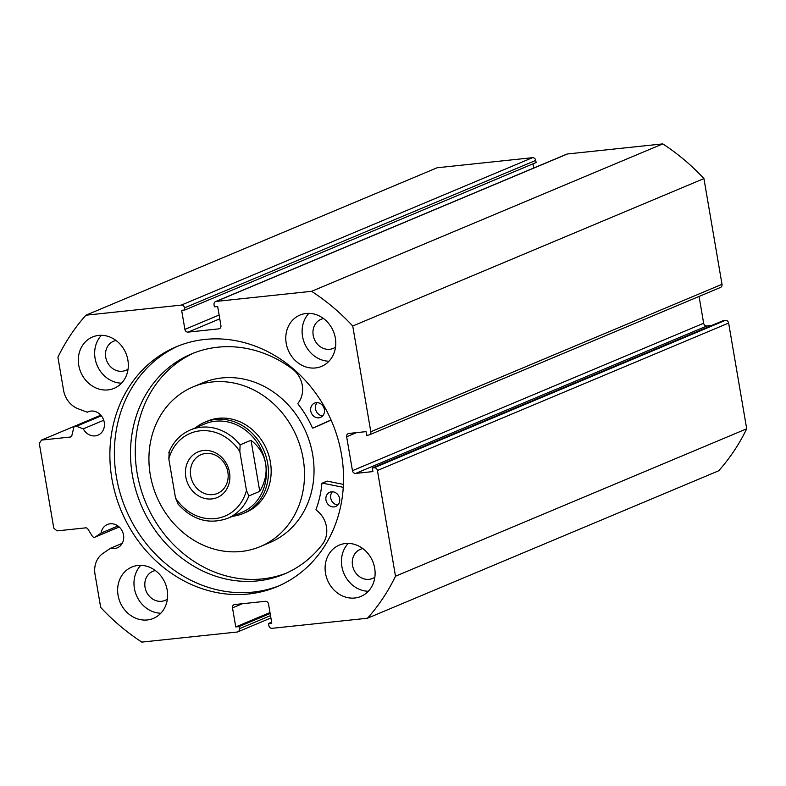<?xml version="1.0" encoding="UTF-8"?>
<svg xmlns="http://www.w3.org/2000/svg" width="786" height="786" viewBox="0 0 786 786"><rect width="100%" height="100%" fill="white"/><g stroke="black" fill="none" stroke-linecap="round" stroke-linejoin="round"><path stroke-width="1.18" d="M89.093 411.442L87.236 412.218A12.684 11.151 67.2 0 1 88.14 411.785A12.684 11.151 67.2 0 1 90.93 411.068A12.684 11.151 67.2 0 1 103.88 420.707A12.684 11.151 67.2 0 1 97.965 435.169A12.684 11.151 67.2 0 1 95.175 435.886A12.684 11.151 67.2 0 1 83.267 428.842L76.429 426.258A2.476 2.171 -112.8 0 0 73.727 427.731L71.89 435.444A2.476 2.171 67.2 0 1 70.151 437.055L71.172 436.623M270.905 617.973L237.863 631.846A3.095 2.722 -112.8 0 1 237.176 632.023L141.834 642.103A210.393 184.897 -112.8 0 1 100.687 607.411L95.018 574.281A22.195 19.503 67.2 0 1 102.966 553.403L110.492 548.264A12.684 11.151 -112.8 0 0 114.442 548.599A12.684 11.151 -112.8 0 0 117.232 547.891A12.684 11.151 -112.8 0 0 123.147 533.419A12.684 11.151 -112.8 0 0 110.197 523.781A12.684 11.151 -112.8 0 0 107.407 524.498A12.684 11.151 -112.8 0 0 101.08 533.055L95.361 536.966L119.177 526.964M117.959 525.972L101.08 533.055M279.305 585.708A130.103 114.334 67.2 0 1 252.964 592.113A130.103 114.334 67.2 0 1 120.563 494.591A130.103 114.334 67.2 0 1 178.609 345.84M204.95 339.434A130.103 114.334 67.2 0 1 337.744 438.274A130.103 114.334 67.2 0 1 277.065 586.67A130.103 114.334 67.2 0 1 248.464 594A130.103 114.334 67.2 0 1 115.68 495.151A130.103 114.334 67.2 0 1 176.349 346.754A130.103 114.334 67.2 0 1 204.95 339.434M345.447 543.519A27.844 24.474 67.2 0 1 373.871 564.682A27.844 24.474 67.2 0 1 360.882 596.436A27.844 24.474 67.2 0 1 354.761 598.008A27.844 24.474 67.2 0 1 326.337 576.855A27.844 24.474 67.2 0 1 339.326 545.091A27.844 24.474 67.2 0 1 345.447 543.519M306.127 313.476A27.844 24.474 67.2 0 1 334.541 334.63A27.844 24.474 67.2 0 1 321.562 366.394A27.844 24.474 67.2 0 1 315.441 367.956A27.844 24.474 67.2 0 1 287.018 346.803A27.844 24.474 67.2 0 1 300.006 315.039A27.844 24.474 67.2 0 1 306.127 313.476M137.982 565.468A27.844 24.474 67.2 0 1 166.406 586.631A27.844 24.474 67.2 0 1 153.417 618.385A27.844 24.474 67.2 0 1 147.296 619.957A27.844 24.474 67.2 0 1 118.873 598.794A27.844 24.474 67.2 0 1 131.861 567.04A27.844 24.474 67.2 0 1 137.982 565.468M98.663 335.416A27.844 24.474 67.2 0 1 127.077 356.579A27.844 24.474 67.2 0 1 114.098 388.343A27.844 24.474 67.2 0 1 107.977 389.905A27.844 24.474 67.2 0 1 79.553 368.752A27.844 24.474 67.2 0 1 92.542 336.988A27.844 24.474 67.2 0 1 98.663 335.416M128.059 369.086A15.779 13.863 67.2 0 1 125.76 370.353A15.779 13.863 67.2 0 1 122.292 371.247A15.779 13.863 67.2 0 1 106.189 359.251A15.779 13.863 67.2 0 1 113.548 341.262A15.779 13.863 67.2 0 1 116.063 340.505M167.389 599.129A15.779 13.863 67.2 0 1 165.08 600.406A15.779 13.863 67.2 0 1 161.611 601.29A15.779 13.863 67.2 0 1 145.508 589.303A15.779 13.863 67.2 0 1 152.867 571.304A15.779 13.863 67.2 0 1 155.392 570.557M335.524 347.137A15.779 13.863 67.2 0 1 333.225 348.404A15.779 13.863 67.2 0 1 329.756 349.298A15.779 13.863 67.2 0 1 313.653 337.302A15.779 13.863 67.2 0 1 321.012 319.312A15.779 13.863 67.2 0 1 323.527 318.556M374.853 577.179A15.779 13.863 67.2 0 1 372.544 578.457A15.779 13.863 67.2 0 1 369.076 579.341A15.779 13.863 67.2 0 1 352.973 567.354A15.779 13.863 67.2 0 1 360.332 549.355A15.779 13.863 67.2 0 1 362.857 548.608M184.543 307.847A3.095 2.722 -112.8 0 0 181.301 305.106L85.949 315.196L437.154 167.762L532.495 157.681A3.095 2.722 67.2 0 1 535.747 160.413L184.543 307.847L184.906 309.959L181.635 310.313L184.897 329.383L219.127 315.009M184.906 309.959L536.101 162.535L535.747 160.413M533.714 168.027L532.996 163.842M567.433 153.977L216.238 301.411A3.095 2.722 -112.8 0 0 215.561 301.588L566.755 154.154A3.095 2.722 67.2 0 1 567.433 153.977L662.785 143.897A210.393 184.897 67.2 0 1 703.932 178.589L722.01 284.316A3.095 2.722 67.2 0 1 720.477 287.46L369.273 434.884A3.095 2.722 -112.8 0 0 370.805 431.75L722.01 284.316M703.647 323.243A3.095 2.722 -112.8 0 0 706.889 325.984L355.694 473.408A3.095 2.722 67.2 0 1 352.452 470.667L703.647 323.243L699.068 296.45M711.694 325.473L706.889 325.984M725.38 320.324L723.474 320.531L372.269 467.955L374.185 467.758L725.38 320.324A3.095 2.722 67.2 0 1 728.632 323.066L746.7 428.792A210.393 184.897 67.2 0 1 718.669 470.804L367.465 618.238L272.123 628.319A3.095 2.722 -112.8 0 1 268.871 625.587L268.507 623.465L271.789 623.121L268.527 604.051A3.095 2.722 67.2 0 0 265.285 601.31L234.709 604.542A3.095 2.722 67.2 0 0 232.499 607.863L235.751 626.933L239.032 626.58L239.396 628.702L270.512 615.644M100.824 415.185L41.511 440.081L70.151 437.055M41.511 440.081L39.3 443.392L53.792 528.153L57.034 530.894L85.674 527.858A2.476 2.171 67.2 0 1 87.885 529.047L92.257 536.101A2.476 2.171 -112.8 0 0 95.361 536.966M237.863 631.846A3.095 2.722 -112.8 0 0 239.396 628.702M367.465 618.238A210.393 184.897 -112.8 0 0 395.505 576.217L377.427 470.49A3.095 2.722 -112.8 0 0 374.185 467.758M355.694 473.408L372.898 471.59L372.269 467.955M356.471 432.644L346.655 436.77L352.452 470.667M346.655 436.77A3.095 2.722 67.2 0 1 348.866 433.45L366.06 431.632L366.689 435.267L368.595 435.061A3.095 2.722 -112.8 0 0 369.273 434.884M216.238 301.411L311.59 291.321A210.393 184.897 -112.8 0 1 352.737 326.023L370.805 431.75M215.561 301.588A3.095 2.722 -112.8 0 0 214.028 304.722L214.391 306.845L217.663 306.501L220.925 325.571A3.095 2.722 67.2 0 1 218.714 328.882L219.992 328.342M219.775 318.841L188.139 332.114L218.714 328.882M188.139 332.114A3.095 2.722 67.2 0 1 184.897 329.383M85.949 315.196A210.393 184.897 -112.8 0 0 57.918 357.208L63.578 390.337A22.195 19.503 -112.8 0 0 78.246 408.818L87.236 412.218M352.737 326.023L703.932 178.589M662.785 143.897L311.59 291.321M746.7 428.792L395.505 576.217M121.535 383.165A27.844 24.474 67.2 0 1 97.091 365.274A27.844 24.474 67.2 0 1 101.433 335.298M160.855 613.218A27.844 24.474 67.2 0 1 136.41 595.326A27.844 24.474 67.2 0 1 140.763 565.35M329 361.216A27.844 24.474 67.2 0 1 304.555 343.335A27.844 24.474 67.2 0 1 308.898 313.349M368.32 591.269A27.844 24.474 67.2 0 1 343.875 573.377A27.844 24.474 67.2 0 1 348.227 543.401M268.507 623.465L271.622 622.158M235.751 626.933L269.981 612.559M239.032 626.58L270.148 613.522M122.213 543.332L110.492 548.264M103.732 420.245L83.267 428.842M232.597 516.255A49.498 43.505 -112.8 0 0 243.149 513.504L245.871 512.354A49.498 43.505 -112.8 0 0 271.17 471.236A49.498 43.505 -112.8 0 0 207.553 421.07L204.832 422.21A49.498 43.505 -112.8 0 0 195.478 427.82M260.245 546.594L269.775 542.595A86.627 76.134 -112.8 0 0 314.036 470.627A86.627 76.134 -112.8 0 0 202.709 382.841L193.179 386.84A86.627 76.134 -112.8 0 0 148.918 458.808A86.627 76.134 -112.8 0 0 260.245 546.594A86.627 76.134 -112.8 0 0 304.506 474.626A86.627 76.134 -112.8 0 0 193.179 386.84M185.81 477.023A24.749 21.753 67.2 0 1 203.515 450.496A24.749 21.753 67.2 0 1 229.492 472.406A24.749 21.753 67.2 0 1 211.798 498.933A24.749 21.753 67.2 0 1 185.81 477.023M227.852 472.062A21.035 18.491 -112.8 0 0 201.147 454.632A21.035 18.491 -112.8 0 0 190.723 475.992A21.035 18.491 -112.8 0 0 217.427 493.431A21.035 18.491 -112.8 0 0 227.852 472.062M241.872 512.364A47.956 42.149 -112.8 0 0 265.619 463.661A47.956 42.149 -112.8 0 0 204.743 423.929L190.448 429.922A47.956 42.149 67.2 0 1 240.133 444.837L251.029 440.268C259.095 446.635 263.958 454.436 265.619 463.661C267.122 472.926 265.167 482.162 259.763 491.368L248.867 495.937A47.956 42.149 67.2 0 1 227.576 518.357L241.872 512.364M243.149 513.504A49.498 43.505 -112.8 0 0 267.662 463.239A49.498 43.505 -112.8 0 0 204.832 422.21M240.133 444.837L239.818 451.518A44.861 39.428 -112.8 0 0 200.155 430.826A44.861 39.428 -112.8 0 0 168.843 459.024L175.494 497.911A44.861 39.428 -112.8 0 0 215.158 518.603A44.861 39.428 -112.8 0 0 246.46 490.405L248.867 495.937M168.843 459.024L169.157 452.343M177.891 503.443L175.494 497.911M239.818 451.518L246.46 490.405M251.029 440.268L259.763 491.368M331.053 419.95L313.074 428.036A0.619 0.54 67.2 0 1 312.327 427.702A101.168 88.916 -112.8 0 0 298.041 404.043A0.619 0.54 67.2 0 1 298.012 403.247A23.108 20.308 -112.8 0 0 293.384 369.754L293.394 369.734A119.433 104.96 -112.8 0 0 217.791 347.206A119.433 104.96 -112.8 0 0 191.529 353.926A119.433 104.96 -112.8 0 0 135.831 490.15A119.433 104.96 -112.8 0 0 257.729 580.893A119.433 104.96 -112.8 0 0 283.992 574.173A119.433 104.96 -112.8 0 0 323.085 543.46L323.066 543.44A23.108 20.308 -112.8 0 0 316.296 510.173A0.619 0.54 67.2 0 1 316.051 509.397A101.168 88.916 -112.8 0 0 321.887 483.616A0.619 0.54 67.2 0 1 322.486 483.135L343.256 487.33M331.103 420.068L317.839 426.041A0.619 0.54 67.2 0 1 317.809 426.041M316.267 402.678A7.732 6.799 67.2 0 1 324.166 408.553A7.732 6.799 67.2 0 1 320.56 417.376A7.732 6.799 67.2 0 1 318.861 417.808A7.732 6.799 67.2 0 1 310.961 411.933A7.732 6.799 67.2 0 1 314.567 403.11A7.732 6.799 67.2 0 1 316.267 402.678M331.505 491.79A7.732 6.799 67.2 0 1 339.395 497.666A7.732 6.799 67.2 0 1 335.789 506.489A7.732 6.799 67.2 0 1 334.089 506.921A7.732 6.799 67.2 0 1 326.2 501.046A7.732 6.799 67.2 0 1 329.806 492.223A7.732 6.799 67.2 0 1 331.505 491.79M193.926 352.963A119.433 104.96 -112.8 0 0 141.018 489.56A119.433 104.96 -112.8 0 0 262.495 578.899A119.433 104.96 -112.8 0 0 286.359 573.141M326.74 481.346A0.619 0.54 67.2 0 1 327.251 481.13L343.413 484.402M337.951 504.956A7.732 6.799 67.2 0 1 331.289 499.984A7.732 6.799 67.2 0 1 332.409 491.761M322.712 415.843A7.732 6.799 67.2 0 1 316.06 410.872A7.732 6.799 67.2 0 1 317.18 402.648M101.345 415.804L76.429 426.258M181.301 305.106L532.495 157.681M728.632 323.066L377.427 470.49M242.314 603.736L232.499 607.863M313.074 428.036L317.839 426.041L313.064 428.046M322.486 483.135L327.251 481.13M100.962 415.342L74.925 426.267M119.207 526.993L95.018 537.152M190.448 429.922C180.299 434.373 173.067 442.027 168.744 452.883M177.164 503.079C191.774 519.841 208.575 524.93 227.576 518.357M322.201 483.154L326.966 481.16"/></g></svg>
